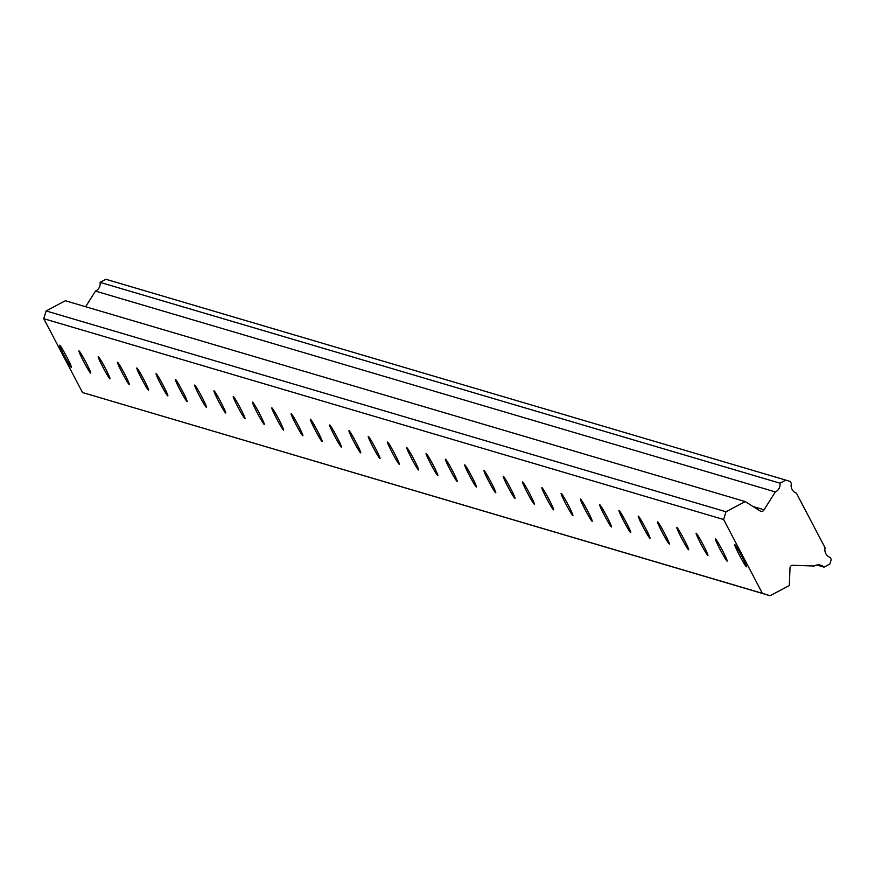 <?xml version="1.0" encoding="UTF-8"?>
<svg xmlns="http://www.w3.org/2000/svg" width="875" height="875" viewBox="0 0 875 875"><rect width="100%" height="100%" fill="white"/><g stroke="black" fill="none" stroke-linecap="round" stroke-linejoin="round"><path stroke-width="1.31" d="M59.708 345.209A12.578 0.809 -117.9 0 0 59.653 345.209A12.578 0.809 -117.9 0 0 64.641 356.344A12.578 0.809 -117.9 0 0 71.378 367.434A12.578 0.809 -117.9 0 0 71.433 367.434A12.578 0.809 -117.9 0 0 66.445 356.289A12.578 0.809 -117.9 0 0 59.708 345.209M734.759 544.611A12.578 0.809 -117.9 0 0 734.705 544.611A12.578 0.809 -117.9 0 0 739.692 555.745A12.578 0.809 -117.9 0 0 746.43 566.836A12.578 0.809 -117.9 0 0 746.484 566.825A12.578 0.809 -117.9 0 0 741.497 555.691A12.578 0.809 -117.9 0 0 734.759 544.611M715.466 538.913A12.578 0.809 -117.9 0 0 715.411 538.913A12.578 0.809 -117.9 0 0 720.409 550.047A12.578 0.809 -117.9 0 0 727.136 561.137A12.578 0.809 -117.9 0 0 727.202 561.137A12.578 0.809 -117.9 0 0 722.203 549.992A12.578 0.809 -117.9 0 0 715.466 538.913M696.183 533.214A12.578 0.809 -117.9 0 0 696.128 533.214A12.578 0.809 -117.9 0 0 701.116 544.359A12.578 0.809 -117.9 0 0 707.853 555.439A12.578 0.809 -117.9 0 0 707.908 555.439A12.578 0.809 -117.9 0 0 702.92 544.294A12.578 0.809 -117.9 0 0 696.183 533.214M676.9 527.516A12.578 0.809 -117.9 0 0 676.845 527.516A12.578 0.809 -117.9 0 0 681.833 538.661A12.578 0.809 -117.9 0 0 688.57 549.741A12.578 0.809 -117.9 0 0 688.625 549.741A12.578 0.809 -117.9 0 0 683.627 538.595A12.578 0.809 -117.9 0 0 676.9 527.516M657.606 521.817A12.578 0.809 -117.9 0 0 657.552 521.817A12.578 0.809 -117.9 0 0 662.539 532.962A12.578 0.809 -117.9 0 0 669.277 544.042A12.578 0.809 -117.9 0 0 669.331 544.042A12.578 0.809 -117.9 0 0 664.344 532.897A12.578 0.809 -117.9 0 0 657.606 521.817M638.323 516.119A12.578 0.809 -117.9 0 0 638.269 516.119A12.578 0.809 -117.9 0 0 643.256 527.264A12.578 0.809 -117.9 0 0 649.994 538.344A12.578 0.809 -117.9 0 0 650.048 538.344A12.578 0.809 -117.9 0 0 645.061 527.198A12.578 0.809 -117.9 0 0 638.323 516.119M619.041 510.42A12.578 0.809 -117.9 0 0 618.975 510.42A12.578 0.809 -117.9 0 0 623.973 521.566A12.578 0.809 -117.9 0 0 630.7 532.645A12.578 0.809 -117.9 0 0 630.766 532.645A12.578 0.809 -117.9 0 0 625.767 521.511A12.578 0.809 -117.9 0 0 619.041 510.42M599.747 504.722A12.578 0.809 -117.9 0 0 599.692 504.722A12.578 0.809 -117.9 0 0 604.68 515.867A12.578 0.809 -117.9 0 0 611.417 526.947A12.578 0.809 -117.9 0 0 611.472 526.947A12.578 0.809 -117.9 0 0 606.484 515.812A12.578 0.809 -117.9 0 0 599.747 504.722M580.464 499.023A12.578 0.809 -117.9 0 0 580.409 499.034A12.578 0.809 -117.9 0 0 585.397 510.169A12.578 0.809 -117.9 0 0 592.134 521.259A12.578 0.809 -117.9 0 0 592.189 521.248A12.578 0.809 -117.9 0 0 587.202 510.114A12.578 0.809 -117.9 0 0 580.464 499.023M561.17 493.336A12.578 0.809 -117.9 0 0 561.116 493.336A12.578 0.809 -117.9 0 0 566.103 504.47A12.578 0.809 -117.9 0 0 572.841 515.561A12.578 0.809 -117.9 0 0 572.895 515.561A12.578 0.809 -117.9 0 0 567.908 504.416A12.578 0.809 -117.9 0 0 561.17 493.336M541.888 487.637A12.578 0.809 -117.9 0 0 541.833 487.637A12.578 0.809 -117.9 0 0 546.82 498.772A12.578 0.809 -117.9 0 0 553.558 509.863A12.578 0.809 -117.9 0 0 553.613 509.863A12.578 0.809 -117.9 0 0 548.625 498.717A12.578 0.809 -117.9 0 0 541.888 487.637M522.605 481.939A12.578 0.809 -117.9 0 0 522.539 481.939A12.578 0.809 -117.9 0 0 527.538 493.084A12.578 0.809 -117.9 0 0 534.264 504.164A12.578 0.809 -117.9 0 0 534.33 504.164A12.578 0.809 -117.9 0 0 529.331 493.019A12.578 0.809 -117.9 0 0 522.605 481.939M503.311 476.241A12.578 0.809 -117.9 0 0 503.256 476.241A12.578 0.809 -117.9 0 0 508.244 487.386A12.578 0.809 -117.9 0 0 514.981 498.466A12.578 0.809 -117.9 0 0 515.036 498.466A12.578 0.809 -117.9 0 0 510.048 487.32A12.578 0.809 -117.9 0 0 503.311 476.241M484.028 470.542A12.578 0.809 -117.9 0 0 483.973 470.542A12.578 0.809 -117.9 0 0 488.961 481.688A12.578 0.809 -117.9 0 0 495.698 492.767A12.578 0.809 -117.9 0 0 495.753 492.767A12.578 0.809 -117.9 0 0 490.766 481.622A12.578 0.809 -117.9 0 0 484.028 470.542M464.734 464.844A12.578 0.809 -117.9 0 0 464.68 464.844A12.578 0.809 -117.9 0 0 469.678 475.989A12.578 0.809 -117.9 0 0 476.405 487.069A12.578 0.809 -117.9 0 0 476.459 487.069A12.578 0.809 -117.9 0 0 471.472 475.934A12.578 0.809 -117.9 0 0 464.734 464.844M445.452 459.145A12.578 0.809 -117.9 0 0 445.397 459.145A12.578 0.809 -117.9 0 0 450.384 470.291A12.578 0.809 -117.9 0 0 457.122 481.37A12.578 0.809 -117.9 0 0 457.177 481.37A12.578 0.809 -117.9 0 0 452.189 470.236A12.578 0.809 -117.9 0 0 445.452 459.145M426.169 453.447A12.578 0.809 -117.9 0 0 426.103 453.458A12.578 0.809 -117.9 0 0 431.102 464.592A12.578 0.809 -117.9 0 0 437.839 475.683A12.578 0.809 -117.9 0 0 437.894 475.672A12.578 0.809 -117.9 0 0 432.895 464.538A12.578 0.809 -117.9 0 0 426.169 453.447M406.875 447.748A12.578 0.809 -117.9 0 0 406.82 447.759A12.578 0.809 -117.9 0 0 411.808 458.894A12.578 0.809 -117.9 0 0 418.545 469.984A12.578 0.809 -117.9 0 0 418.6 469.973A12.578 0.809 -117.9 0 0 413.613 458.839A12.578 0.809 -117.9 0 0 406.875 447.748M387.592 442.061A12.578 0.809 -117.9 0 0 387.537 442.061A12.578 0.809 -117.9 0 0 392.525 453.195A12.578 0.809 -117.9 0 0 399.263 464.286A12.578 0.809 -117.9 0 0 399.317 464.286A12.578 0.809 -117.9 0 0 394.33 453.141A12.578 0.809 -117.9 0 0 387.592 442.061M368.298 436.362A12.578 0.809 -117.9 0 0 368.244 436.362A12.578 0.809 -117.9 0 0 373.242 447.497A12.578 0.809 -117.9 0 0 379.969 458.587A12.578 0.809 -117.9 0 0 380.034 458.587A12.578 0.809 -117.9 0 0 375.036 447.442A12.578 0.809 -117.9 0 0 368.298 436.362M349.016 430.664A12.578 0.809 -117.9 0 0 348.961 430.664A12.578 0.809 -117.9 0 0 353.948 441.809A12.578 0.809 -117.9 0 0 360.686 452.889A12.578 0.809 -117.9 0 0 360.741 452.889A12.578 0.809 -117.9 0 0 355.753 441.744A12.578 0.809 -117.9 0 0 349.016 430.664M329.733 424.966A12.578 0.809 -117.9 0 0 329.667 424.966A12.578 0.809 -117.9 0 0 334.666 436.111A12.578 0.809 -117.9 0 0 341.403 447.191A12.578 0.809 -117.9 0 0 341.458 447.191A12.578 0.809 -117.9 0 0 336.459 436.045A12.578 0.809 -117.9 0 0 329.733 424.966M310.439 419.267A12.578 0.809 -117.9 0 0 310.384 419.267A12.578 0.809 -117.9 0 0 315.372 430.412A12.578 0.809 -117.9 0 0 322.109 441.492A12.578 0.809 -117.9 0 0 322.164 441.492A12.578 0.809 -117.9 0 0 317.177 430.347A12.578 0.809 -117.9 0 0 310.439 419.267M291.156 413.569A12.578 0.809 -117.9 0 0 291.102 413.569A12.578 0.809 -117.9 0 0 296.089 424.714A12.578 0.809 -117.9 0 0 302.827 435.794A12.578 0.809 -117.9 0 0 302.881 435.794A12.578 0.809 -117.9 0 0 297.894 424.659A12.578 0.809 -117.9 0 0 291.156 413.569M271.873 407.87A12.578 0.809 -117.9 0 0 271.808 407.87A12.578 0.809 -117.9 0 0 276.806 419.016A12.578 0.809 -117.9 0 0 283.533 430.095A12.578 0.809 -117.9 0 0 283.598 430.095A12.578 0.809 -117.9 0 0 278.6 418.961A12.578 0.809 -117.9 0 0 271.873 407.87M252.58 402.172A12.578 0.809 -117.9 0 0 252.525 402.183A12.578 0.809 -117.9 0 0 257.512 413.317A12.578 0.809 -117.9 0 0 264.25 424.408A12.578 0.809 -117.9 0 0 264.305 424.397A12.578 0.809 -117.9 0 0 259.317 413.262A12.578 0.809 -117.9 0 0 252.58 402.172M233.297 396.484A12.578 0.809 -117.9 0 0 233.242 396.484A12.578 0.809 -117.9 0 0 238.23 407.619A12.578 0.809 -117.9 0 0 244.967 418.709A12.578 0.809 -117.9 0 0 245.022 418.698A12.578 0.809 -117.9 0 0 240.034 407.564A12.578 0.809 -117.9 0 0 233.297 396.484M214.003 390.786A12.578 0.809 -117.9 0 0 213.948 390.786A12.578 0.809 -117.9 0 0 218.936 401.92A12.578 0.809 -117.9 0 0 225.673 413.011A12.578 0.809 -117.9 0 0 225.728 413.011A12.578 0.809 -117.9 0 0 220.741 401.866A12.578 0.809 -117.9 0 0 214.003 390.786M194.72 385.087A12.578 0.809 -117.9 0 0 194.666 385.087A12.578 0.809 -117.9 0 0 199.653 396.233A12.578 0.809 -117.9 0 0 206.391 407.312A12.578 0.809 -117.9 0 0 206.445 407.312A12.578 0.809 -117.9 0 0 201.458 396.167A12.578 0.809 -117.9 0 0 194.72 385.087M175.438 379.389A12.578 0.809 -117.9 0 0 175.372 379.389A12.578 0.809 -117.9 0 0 180.37 390.534A12.578 0.809 -117.9 0 0 187.097 401.614A12.578 0.809 -117.9 0 0 187.162 401.614A12.578 0.809 -117.9 0 0 182.164 390.469A12.578 0.809 -117.9 0 0 175.438 379.389M156.144 373.691A12.578 0.809 -117.9 0 0 156.089 373.691A12.578 0.809 -117.9 0 0 161.077 384.836A12.578 0.809 -117.9 0 0 167.814 395.916A12.578 0.809 -117.9 0 0 167.869 395.916A12.578 0.809 -117.9 0 0 162.881 384.77A12.578 0.809 -117.9 0 0 156.144 373.691M136.861 367.992A12.578 0.809 -117.9 0 0 136.806 367.992A12.578 0.809 -117.9 0 0 141.794 379.137A12.578 0.809 -117.9 0 0 148.531 390.217A12.578 0.809 -117.9 0 0 148.586 390.217A12.578 0.809 -117.9 0 0 143.598 379.072A12.578 0.809 -117.9 0 0 136.861 367.992M117.567 362.294A12.578 0.809 -117.9 0 0 117.513 362.294A12.578 0.809 -117.9 0 0 122.5 373.439A12.578 0.809 -117.9 0 0 129.237 384.519A12.578 0.809 -117.9 0 0 129.292 384.519A12.578 0.809 -117.9 0 0 124.305 373.384A12.578 0.809 -117.9 0 0 117.567 362.294M98.284 356.595A12.578 0.809 -117.9 0 0 98.23 356.606A12.578 0.809 -117.9 0 0 103.217 367.741A12.578 0.809 -117.9 0 0 109.955 378.82A12.578 0.809 -117.9 0 0 110.009 378.82A12.578 0.809 -117.9 0 0 105.022 367.686A12.578 0.809 -117.9 0 0 98.284 356.595M79.002 350.897A12.578 0.809 -117.9 0 0 78.936 350.908A12.578 0.809 -117.9 0 0 83.934 362.042A12.578 0.809 -117.9 0 0 90.661 373.133A12.578 0.809 -117.9 0 0 90.727 373.122A12.578 0.809 -117.9 0 0 85.728 361.987A12.578 0.809 -117.9 0 0 79.002 350.897M762.387 593.348L82.513 392.525L43.75 318.686L723.625 519.509L762.387 593.348L770.098 595.733L789.316 585.55L790.005 567.941A2.8 2.778 -73.5 0 1 793.242 565.283L814.253 566.027A8.072 8.039 -73.5 0 1 824.031 567.142L829.85 564.058L831.25 559.519L830.156 557.43A8.072 8.039 -73.5 0 1 825.114 547.837L796.414 493.172A8.072 8.039 -73.5 0 1 791.383 483.58L790.278 481.491L785.761 480.091L105.897 279.267L100.078 282.352L779.953 483.175A8.072 8.039 -73.5 0 1 775.337 491.914L764.094 509.764L753.014 506.483M100.078 282.352A8.072 8.039 -73.5 0 1 95.473 291.08L85.619 306.731M764.094 509.764A2.8 2.778 -73.5 0 1 760.08 510.945L745.238 501.583L726.009 511.766L723.625 519.509M82.513 392.525L770.098 595.733M745.238 501.583L65.362 300.748L46.145 310.942L43.75 318.686M785.761 480.091L779.953 483.175M46.145 310.942L726.009 511.766M816.845 565.02L824.031 567.142M95.473 291.08L775.337 491.914"/></g></svg>
